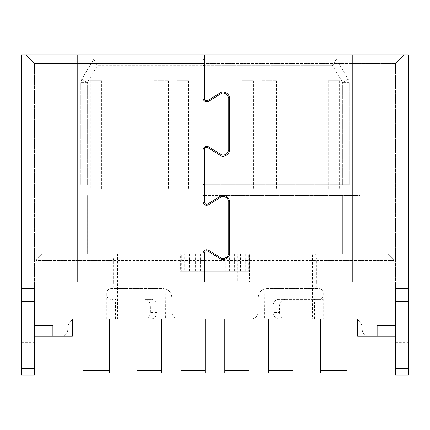 <?xml version="1.0" encoding="UTF-8"?>
<svg xmlns="http://www.w3.org/2000/svg" width="430" height="430" viewBox="0 0 430 430"><rect width="100%" height="100%" fill="white"/><g stroke="black" fill="none" stroke-linecap="round" stroke-linejoin="round"><path stroke-width="0.32" stroke-dasharray="2.15 1.61" d="M248.97 271.276L231.232 271.276L248.664 271.276L248.664 253.958L231.232 253.958L249.631 253.958L249.631 271.276L180.369 271.276L180.369 253.958L184.696 253.958L184.696 271.276M181.03 253.958L231.232 253.958L181.336 253.958L181.336 271.276L198.767 271.276L181.03 271.276M198.767 271.276L231.232 271.276L198.767 271.276M204.18 271.276L204.18 253.958L184.696 253.958M204.18 253.958L225.82 253.958L225.82 271.276M248.97 253.958L225.82 253.958M226.019 253.958L226.019 271.276M203.981 253.958L203.981 271.276M248.664 253.958L181.336 253.958M181.336 271.276L248.664 271.276M279.581 305.907C279.935 301.989 281.806 299.828 285.187 299.414L278.635 299.414C275.254 299.828 273.383 301.989 273.028 305.907L279.581 305.907L279.581 312.4L273.028 312.4L273.028 305.907M273.028 312.4C273.383 316.313 275.254 318.479 278.635 318.893L285.187 318.893C281.806 318.479 279.935 316.313 279.581 312.4M285.187 318.893L318.109 318.893L318.109 299.414L318.893 299.414C321.506 299.135 322.946 297.694 323.22 295.082C322.946 297.694 321.506 299.135 318.893 299.414L278.635 299.414M285.187 299.414L318.109 299.414L316.948 299.414L316.948 318.893L318.109 318.893L318.109 299.414L316.948 299.414M156.971 312.4L150.419 312.4C150.065 316.313 148.194 318.479 144.813 318.893L151.365 318.893C154.746 318.479 156.617 316.313 156.971 312.4L156.971 305.907C156.617 301.989 154.746 299.828 151.365 299.414L144.813 299.414C148.194 299.828 150.065 301.989 150.419 305.907L156.971 305.907M150.419 312.4L150.419 305.907M151.365 318.893L121.98 318.893L121.98 299.414M151.365 299.414L144.813 299.414M121.98 318.893L144.813 318.893M111.107 299.414C108.494 299.135 107.054 297.694 106.78 295.082C107.054 297.694 108.494 299.135 111.107 299.414M278.635 318.893L318.028 318.893L318.028 299.414M318.893 299.414L323.22 299.414L323.22 318.893L318.109 318.893L352.224 318.893L318.028 318.893M323.22 295.082L323.22 292.921L323.22 295.082M323.22 292.921C322.946 290.309 321.506 288.863 318.893 288.589L266.831 288.589C261.607 289.143 258.72 292.029 258.172 297.248L258.172 312.4C257.758 316.313 255.592 318.479 251.679 318.893L178.321 318.893C174.408 318.479 172.242 316.313 171.828 312.4L171.828 297.248C171.28 292.029 168.393 289.143 163.169 288.589L111.107 288.589C108.494 288.863 107.054 290.309 106.78 292.921L106.78 295.082L106.78 292.921C107.054 290.309 108.494 288.863 111.107 288.589L163.169 288.589C168.393 289.143 171.28 292.029 171.828 297.248L171.828 312.4C172.242 316.313 174.408 318.479 178.321 318.893L251.679 318.893C255.592 318.479 257.758 316.313 258.172 312.4L258.172 297.248C258.72 292.029 261.607 289.143 266.831 288.589L318.893 288.589C321.506 288.863 322.946 290.309 323.22 292.921M368.677 336.206C364.785 335.873 362.624 333.707 362.184 329.713L362.184 325.386L357.636 319.194L362.184 325.386L362.184 329.713C362.662 333.744 364.828 335.911 368.677 336.206L408.419 336.206L395.514 336.206L395.514 375.17L408.5 375.17L408.5 282.096L395.514 282.096L395.514 63.489L404.173 54.83L395.514 63.489L404.173 54.83L25.827 54.83L34.486 63.489L352.224 63.489L204.185 63.489L204.185 54.83L404.173 54.83L395.514 63.489L352.224 63.489L395.514 63.489L395.514 325.386L395.514 282.096L204.185 282.096L204.185 253.227M21.5 301.575L34.486 301.575L34.486 325.386L52.885 325.386L52.885 336.206L72.364 336.206L72.364 318.893L77.776 318.893L74.315 318.893L77.776 318.893L77.776 282.096L21.5 282.096L21.5 375.17L34.486 375.17L34.486 342.699L21.5 342.699M34.486 301.575L34.486 282.096L203.105 282.096L35.787 282.096L35.787 260.451L42.28 253.958L114.342 253.958L113.257 260.451L35.787 260.451L42.28 253.958L203.105 253.958M61.323 336.206C65.172 335.911 67.338 333.744 67.816 329.713C67.376 333.707 65.215 335.873 61.323 336.206L21.5 336.206L34.486 336.206L34.486 342.699M395.514 301.575L408.5 301.575M408.5 54.83L204.185 54.83M203.105 54.83L77.776 54.83L203.105 54.83L203.105 63.489L34.486 63.489L34.486 336.206M21.5 54.83L77.776 54.83L25.827 54.83L34.486 63.489L34.486 282.096L113.257 282.096L113.257 260.451M207.867 251.088L220.187 258.709C223.277 261.542 230.2 257.559 229.303 253.463L229.303 201.552C230.2 197.456 223.277 193.473 220.187 196.306L207.867 203.927M204.185 201.788L204.185 149.807M207.867 147.667L220.187 155.294C223.277 158.122 230.2 154.139 229.303 150.049L229.303 98.131C230.2 94.041 223.277 90.058 220.187 92.885L207.867 100.513M204.185 98.373L204.185 63.489M395.514 63.489L395.514 336.206M355.685 318.893L352.224 318.893L355.685 318.893M323.22 318.893L357.636 318.893L357.636 336.206L377.115 336.206L377.115 325.386L395.514 325.386M67.816 325.386L72.364 319.194L67.816 325.386L67.816 329.713L67.816 325.386M203.105 63.489L203.105 98.352C203.713 101.41 205.492 102.431 208.437 101.432L220.757 93.81M228.222 98.115L228.222 150.065M220.757 154.37L208.437 146.748C205.492 145.743 203.713 146.77 203.105 149.823L203.105 201.772C203.713 204.825 205.492 205.852 208.437 204.852L220.757 197.225M228.222 201.536L228.222 253.48M220.757 257.79L208.437 250.163C205.492 249.163 203.713 250.19 203.105 253.243L203.105 282.096M336.206 59.163L204.185 59.163L336.206 59.163L332.53 65.656L336.206 59.163L348.268 79.265L336.206 59.163L215 59.163L215 65.656L97.47 65.656L93.794 59.163L97.465 65.656L203.105 65.656M203.105 59.163L93.794 59.163L81.732 79.265L87.295 82.603L81.732 79.265L80.802 82.603L81.732 79.265L93.794 59.163L203.105 59.163M203.105 184.696L349.192 184.696L349.192 82.603L342.699 82.603L348.268 79.265L342.699 82.603L332.53 65.656L342.699 82.603L349.192 82.603L348.268 79.265M80.802 82.603L81.732 79.265L80.802 82.603L87.295 82.603L97.465 65.656L87.301 82.603L80.802 82.603L80.802 184.696L80.802 82.603M224.471 195.521L360.017 195.521L349.192 184.696L349.192 82.603L349.192 184.696L204.185 184.696M360.017 195.521L349.192 184.696L360.017 195.521L360.017 253.958L360.017 195.521L360.017 253.958L87.295 253.958L360.017 253.958L360.017 195.521L203.105 195.521M204.185 195.521L222.197 195.521M69.982 253.958L87.301 253.958L69.982 253.958L69.982 195.521L80.802 184.696L69.982 195.521L69.982 253.958L69.982 195.521L80.802 184.696L69.982 195.521L69.982 253.958M316.964 299.414L316.743 282.096L394.213 282.096L35.787 282.096L35.787 260.451L203.105 260.451M204.185 260.451L394.213 260.451L387.72 253.958L229.298 253.958M228.212 253.958L214.57 253.958M212.511 253.958L204.185 253.958M394.213 260.451L387.72 253.958L394.213 260.451L316.743 260.451L315.658 253.958L387.72 253.958L394.213 260.451L394.213 282.096L394.213 260.451M113.257 282.096L113.036 299.414L111.891 299.414L113.036 299.414M77.776 54.83L77.776 318.893L113.052 318.893L113.052 299.414M113.052 318.893L117.6 318.893L117.6 253.958L114.342 253.958M117.6 318.893L165.453 318.893L165.238 282.096L237.226 282.096L237.226 253.958L117.6 253.958M193.156 282.096L193.156 253.958M237.226 282.096L249.55 282.096L249.55 253.958L237.226 253.958M249.55 282.096L264.762 282.096L264.762 253.958L249.55 253.958M316.743 282.096L316.743 260.451M165.238 282.096L165.238 253.958M180.143 282.096L180.143 253.958M315.658 253.958L264.762 253.958M264.762 282.096L264.547 318.893L269.11 318.893L269.11 253.958M165.453 282.096L264.547 282.096M77.776 318.893L77.776 63.489L77.776 282.096L113.036 282.096M204.185 282.096L395.514 282.096L352.224 282.096L352.224 253.958L352.224 282.096L316.964 282.096M34.486 325.386L34.486 282.096M269.11 318.893L312.4 318.893L312.4 253.958M312.4 318.893L316.948 318.893M160.89 318.893L160.89 253.958M264.547 318.893L165.453 318.893M328.214 80.808L339.592 80.808L328.214 80.808L328.214 189.028L339.592 189.028L328.214 189.028L328.214 80.808M339.592 80.808L339.592 189.028L339.592 80.808M153.822 80.808L168.512 80.808L153.822 80.808L153.822 189.028L168.512 189.028L153.822 189.028L153.822 80.808M168.512 80.808L168.512 189.028L168.512 80.808M261.87 80.808L276.56 80.808L261.87 80.808L261.87 189.028L276.56 189.028L261.87 189.028L261.87 80.808M276.56 80.808L276.56 189.028L276.56 80.808M241.966 80.808L253.34 80.808L241.966 80.808L241.966 189.028L253.34 189.028L241.966 189.028L241.966 80.808M253.34 80.808L253.34 189.028L253.34 80.808M101.69 80.808L90.316 80.808L101.69 80.808L101.69 189.028L90.316 189.028L101.69 189.028L101.69 80.808M90.316 80.808L90.316 189.028L90.316 80.808M177.042 80.808L188.415 80.808L177.042 80.808L177.042 189.028L188.415 189.028L177.042 189.028L177.042 80.808M188.415 80.808L188.415 189.028L188.415 80.808M205.185 370.407L205.185 373.004L180.944 373.004L180.944 370.407L205.185 370.407L205.185 318.893L180.944 318.893L180.944 370.407M180.944 318.893L205.185 318.893M347.031 370.407L347.031 373.004L320.624 373.004L320.624 370.407L347.031 370.407L347.031 318.893L320.624 318.893L320.624 370.407M320.624 318.893L347.031 318.893M161.32 370.407L161.32 373.004L137.079 373.004L137.079 370.407L161.32 370.407L161.32 318.893L137.079 318.893L137.079 370.407M137.079 318.893L161.32 318.893M249.056 370.407L249.056 373.004L224.815 373.004L224.815 370.407L249.056 370.407L249.056 318.893L224.815 318.893L224.815 370.407M224.815 318.893L249.056 318.893M292.921 370.407L292.921 373.004L268.68 373.004L268.68 370.407L292.921 370.407L292.921 318.893L268.68 318.893L268.68 370.407M268.68 318.893L292.921 318.893M109.376 370.407L109.376 373.004L82.969 373.004L82.969 370.407L109.376 370.407L109.376 318.893L82.969 318.893L82.969 370.407M82.969 318.893L109.376 318.893M189.458 253.958L189.458 271.276M240.542 253.958L240.542 271.276M245.304 253.958L245.304 271.276M234.398 253.958L234.398 271.276M229.636 253.958L229.636 271.276M200.364 253.958L200.364 271.276M195.602 253.958L195.602 271.276M314.572 318.893L314.572 299.414M115.428 318.893L115.428 299.414M308.02 318.893L308.02 299.414M111.972 318.893L111.972 299.414M111.891 318.893L111.891 299.414L111.891 318.893M106.78 318.893L106.78 295.082M352.224 54.83L352.224 318.893M34.486 368.677L21.5 368.677M395.514 342.699L408.5 342.699M395.514 368.677L408.5 368.677M204.185 65.656L332.53 65.656L215 65.656L215 253.958M87.301 184.696L87.301 82.603L87.301 184.696M342.699 184.696L342.699 82.603L342.699 184.696M349.192 184.696L349.192 82.603M342.699 253.958L342.699 195.521L342.699 253.958M87.295 253.958L87.295 195.521L87.301 253.958M77.776 260.451L77.776 282.096L77.776 260.451M35.787 282.096L35.787 260.451"/><path stroke-width="0.64" d="M204.185 98.373C204.599 100.491 205.825 101.2 207.867 100.513C205.825 101.2 204.599 100.491 204.185 98.373L204.185 54.83L21.5 54.83L21.5 288.589L34.486 288.589M21.5 54.83L21.5 282.096L203.105 282.096L203.105 253.243C203.713 250.19 205.492 249.163 208.437 250.163L220.757 257.79C223.288 260.112 228.97 256.834 228.222 253.48C228.97 256.834 223.288 260.112 220.757 257.79M395.514 288.589L408.5 288.589L408.5 282.096L204.185 282.096L204.185 253.227C204.599 251.109 205.825 250.394 207.867 251.088C205.825 250.394 204.599 251.109 204.185 253.227M34.486 301.575L21.5 301.575L21.5 288.589M395.514 282.096L395.514 325.386L377.115 325.386L377.115 336.206L357.636 336.206L357.636 318.893L72.364 318.893L72.364 336.206L52.885 336.206L52.885 325.386L34.486 325.386L34.486 375.17L21.5 375.17L21.5 301.575M34.486 336.206L61.323 336.206M395.514 325.386L395.514 375.17L408.5 375.17L408.5 301.575L395.514 301.575M408.5 288.589L408.5 301.575M368.677 336.206L395.514 336.206M207.867 203.927C205.825 204.621 204.599 203.906 204.185 201.788C204.599 203.906 205.825 204.621 207.867 203.927L220.187 196.306C223.277 193.473 230.2 197.456 229.303 201.552L229.303 253.463C230.2 257.559 223.277 261.542 220.187 258.709L207.867 251.088M204.185 149.807C204.599 147.689 205.825 146.979 207.867 147.667C205.825 146.979 204.599 147.689 204.185 149.807L204.185 201.788M355.717 318.893L357.636 319.194L355.717 318.893M72.364 319.194L74.282 318.893L72.364 319.194M220.757 93.81C223.288 91.482 228.97 94.761 228.222 98.115C228.97 94.761 223.288 91.482 220.757 93.81L208.437 101.432C205.492 102.431 203.713 101.41 203.105 98.352L203.105 54.83M228.222 150.065C228.97 153.419 223.288 156.697 220.757 154.37C223.288 156.697 228.97 153.419 228.222 150.065L228.222 98.115M220.757 197.225C223.288 194.903 228.97 198.182 228.222 201.536C228.97 198.182 223.288 194.903 220.757 197.225L208.437 204.852C205.492 205.852 203.713 204.825 203.105 201.772L203.105 149.823C203.713 146.77 205.492 145.743 208.437 146.748L220.757 154.37M207.867 100.513L220.187 92.885C223.277 90.058 230.2 94.041 229.303 98.131L229.303 150.049C230.2 154.139 223.277 158.122 220.187 155.294L207.867 147.667M228.222 253.48L228.222 201.536M408.5 54.83L408.5 282.096L408.5 54.83L352.224 54.83L352.224 282.096M204.185 54.83L352.224 54.83M204.185 59.163L203.105 59.163L204.185 59.163M204.185 184.696L203.105 184.696M203.105 195.521L204.185 195.521M222.197 195.521L224.471 195.521M229.298 253.958L228.212 253.958M214.57 253.958L212.511 253.958M204.185 253.958L203.105 253.958M203.105 260.451L204.185 260.451M203.105 282.096L204.185 282.096M34.486 325.386L34.486 282.096M180.944 370.407L180.944 373.004L205.185 373.004L205.185 370.407L180.944 370.407L180.944 318.893M205.185 318.893L205.185 370.407M320.624 370.407L320.624 373.004L347.031 373.004L347.031 370.407L320.624 370.407L320.624 318.893M347.031 318.893L347.031 370.407M137.079 370.407L137.079 373.004L161.32 373.004L161.32 370.407L137.079 370.407L137.079 318.893M161.32 318.893L161.32 370.407M224.815 370.407L224.815 373.004L249.056 373.004L249.056 370.407L224.815 370.407L224.815 318.893M249.056 318.893L249.056 370.407M268.68 370.407L268.68 373.004L292.921 373.004L292.921 370.407L268.68 370.407L268.68 318.893M292.921 318.893L292.921 370.407M82.969 370.407L82.969 373.004L109.376 373.004L109.376 370.407L82.969 370.407L82.969 318.893M109.376 318.893L109.376 370.407M21.5 295.082L34.486 295.082M34.486 308.068L21.5 308.068M34.486 368.677L21.5 368.677M395.514 368.677L408.5 368.677M395.514 308.068L408.5 308.068M408.5 295.082L395.514 295.082M77.776 54.83L77.776 282.096M203.105 65.656L204.185 65.656"/></g></svg>

